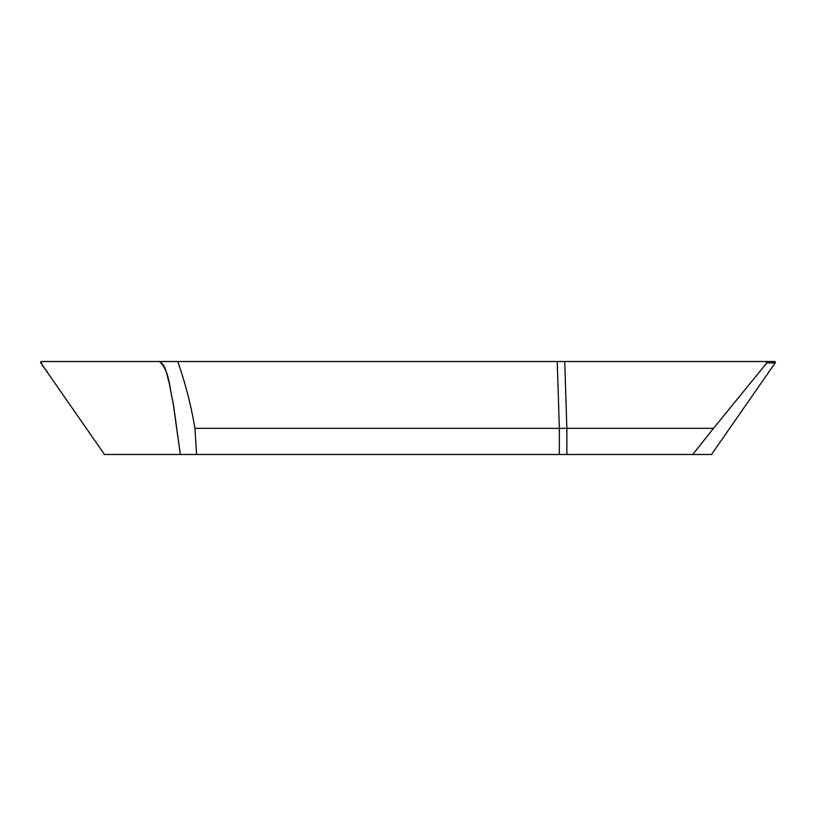<?xml version="1.0" encoding="UTF-8"?>
<svg xmlns="http://www.w3.org/2000/svg" width="816" height="816" viewBox="0 0 816 816"><rect width="100%" height="100%" fill="white"/><g stroke="black" fill="none" stroke-linecap="round" stroke-linejoin="round"><path stroke-width="1.22" d="M766.04 361.508L41.534 361.508A0.887 0.877 -0 0 0 40.8 362.885L104.499 454.492L711.501 454.492L775.2 362.885L766.846 362.885L766.04 361.508L774.466 361.508A0.887 0.877 180 0 1 775.2 362.885M196.615 454.492L194.932 428.349L713.51 428.349L766.846 362.885M194.932 428.349C191.107 405.552 185.385 383.275 177.735 361.508M159.477 361.508C166.433 365.639 166.739 375.646 169.147 382.806L173.737 406.552L180.316 454.492L104.499 454.492L47.94 373.157C46.277 369.362 40.198 364.956 41.534 361.508L159.477 361.508C169.983 371.3 169.412 388.742 173.002 402.217L180.316 454.492M692.733 454.492L713.51 428.349M564.723 361.508L566.855 428.349L566.865 454.492M559.348 454.492L559.348 428.349L557.236 361.508"/></g></svg>
